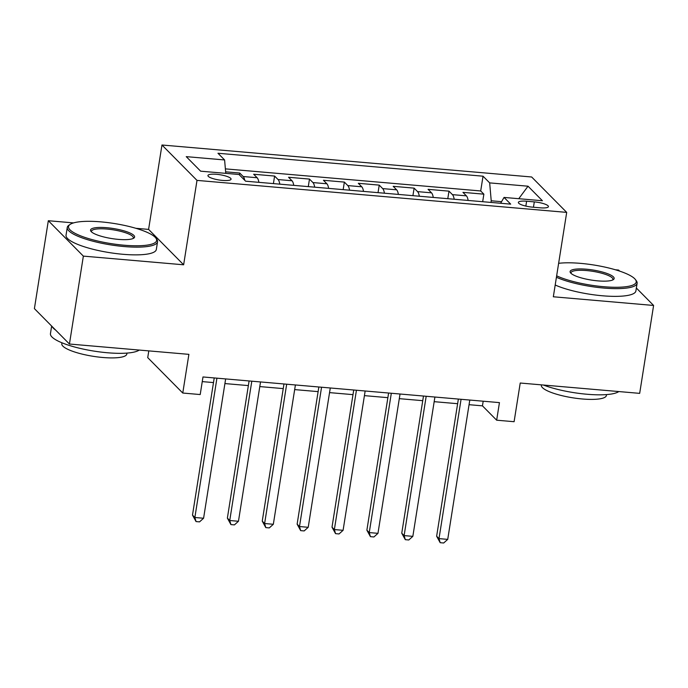 <?xml version="1.0" encoding="UTF-8"?>
<svg xmlns="http://www.w3.org/2000/svg" width="688" height="688" viewBox="0 0 688 688"><rect width="100%" height="100%" fill="white"/><g stroke="black" fill="none" stroke-linecap="round" stroke-linejoin="round"><path stroke-width="1.03" d="M222.534 180.419A11.705 2.666 9 0 0 231.065 179.19A11.705 2.666 9 0 0 216.471 174.296A11.705 2.666 9 0 0 207.948 175.526A11.705 2.666 9 0 0 222.534 180.419M148.797 350.889L147.731 357.64L182.767 393.037L200.208 394.551L202.986 376.964L499.445 402.618L496.659 420.196L514.099 421.71L520.223 383.027L639.677 393.364L653.6 305.455L636.357 288.031M73.556 222.903L48.323 220.719L34.4 308.628L69.436 344.026L83.36 256.117L183.636 264.794L197 180.394L161.964 145.005L148.591 229.396L135.846 228.296M197 180.394L566.697 212.386L531.652 176.988L161.964 145.005M619.596 271.098L618.564 270.057L615.407 269.782M48.323 220.719L83.36 256.117M468.141 200.449A14.629 4.223 -85.1 0 0 466.395 195.848L462.938 192.356L483.87 194.162L482.675 201.704M454.192 199.236A14.629 4.223 -85.1 0 0 452.446 194.644L448.989 191.152L447.793 198.686M448.989 191.152L428.065 189.338L431.522 192.829A14.629 4.223 -85.1 0 1 433.268 197.43M398.386 194.412A14.629 4.223 -85.1 0 0 396.641 189.811L393.183 186.319L414.116 188.134L412.92 195.667M363.513 191.393A14.629 4.223 -85.1 0 0 361.768 186.792L358.31 183.3L379.234 185.115L378.039 192.649M328.64 188.374A14.629 4.223 -85.1 0 0 326.886 183.773L323.437 180.282L344.361 182.096L343.166 189.63M293.759 185.356A14.629 4.223 -85.1 0 0 292.013 180.763L288.556 177.272L309.48 179.078L308.293 186.611M258.886 182.337A14.629 4.223 -85.1 0 0 257.14 177.745L253.683 174.253L274.607 176.059L273.411 183.601M534.301 201.885L526.621 201.223A11.335 2.589 9 0 0 518.365 202.41A11.335 2.589 9 0 0 532.495 207.148L540.166 207.81A11.335 2.589 9 0 0 548.431 206.624A11.335 2.589 9 0 0 534.301 201.885L533.449 207.234M501.561 201.679L491.223 200.784L489.667 182.888L483.036 176.197L217.967 153.261L224.598 159.951L186.233 156.64L200.629 171.174L238.994 174.494L245.625 181.193L510.685 204.13L504.055 197.43L500.632 203.261M489.667 182.888L528.031 186.207L542.419 200.75L504.055 197.43M483.87 194.162L480.697 190.963L225.38 168.87M244.782 180.342A14.629 4.223 94.9 0 0 243.182 176.532L239.725 173.041L225.63 171.819M274.607 176.059L278.064 179.551A14.629 4.223 94.9 0 1 279.81 184.152M309.48 179.078L312.937 182.569A14.629 4.223 94.9 0 1 314.683 187.17M344.361 182.096L347.818 185.588A14.629 4.223 94.9 0 1 349.564 190.189M379.234 185.115L382.691 188.607A14.629 4.223 94.9 0 1 384.437 193.208M414.116 188.134L417.573 191.625A14.629 4.223 94.9 0 1 419.319 196.218M490.965 202.418L491.223 200.784M182.767 393.037L188.89 354.354L69.436 344.026M566.697 212.386L553.333 296.777L653.6 305.455M469.053 404.69L482.451 405.851L496.659 420.196M202.255 381.608L213.486 382.58M224.916 383.569L248.368 385.59M259.789 386.579L283.241 388.608M294.67 389.597L318.114 391.627M329.543 392.616L352.996 394.645M364.425 395.634L387.869 397.664M399.298 398.653L422.75 400.683M434.18 401.672L457.623 403.701M483.191 401.207L482.451 405.851M480.697 190.963L483.036 176.197M239.725 173.041L239.433 174.933M224.598 159.951L225.767 173.35M518.752 198.703L528.031 186.207M183.636 264.794L148.591 229.396M458.363 399.057L436.639 536.227L439.004 538.618L461.072 399.298M447.725 539.375L443.674 542.995L440.182 542.694L439.004 538.618L447.725 539.375L469.792 400.046M440.182 542.694L436.639 536.227M556.644 275.828A44.608 10.182 9 0 0 603.686 286.715A44.608 10.182 9 0 0 635.342 279.466A44.608 10.182 9 0 0 580.577 263.366A44.608 10.182 9 0 0 558.63 263.323M635.342 279.466L636.237 280.635A45.709 10.432 -171 0 1 637.114 283.25A45.709 10.432 -171 0 1 603.806 288.057A45.709 10.432 -171 0 1 556.42 277.273M597.906 280.876A22.308 5.091 -171 0 1 570.533 272.826A22.308 5.091 -171 0 1 586.357 269.206A22.308 5.091 -171 0 1 607.779 273.755A22.308 5.091 -171 0 1 613.361 279.612A22.308 5.091 -171 0 1 597.906 280.876M612.638 280.007A21.208 4.842 9 0 0 612.913 279.414A21.208 4.842 9 0 0 586.477 270.547A21.208 4.842 9 0 0 571.014 272.775A21.208 4.842 9 0 0 571.1 273.428M618.796 391.558A45.709 10.432 -171 0 1 586.984 394.25A45.709 10.432 -171 0 1 543.382 385.031M606.515 394.585L606.369 395.523A32.912 7.508 -171 0 1 582.392 398.988A32.912 7.508 -171 0 1 541.361 385.228L541.422 384.859M637.114 283.25L635.884 290.981A45.709 10.432 -171 0 1 602.576 295.788A45.709 10.432 -171 0 1 555.19 285.013M124.132 245.22A44.608 10.182 9 0 0 155.78 237.979A44.608 10.182 9 0 0 101.024 221.88A44.608 10.182 9 0 0 70.116 224.408A44.608 10.182 9 0 0 81.279 236.113A44.608 10.182 9 0 0 124.132 245.22M155.78 237.979L156.675 239.14A45.709 10.432 -171 0 1 157.552 241.755A45.709 10.432 -171 0 1 124.244 246.562A45.709 10.432 -171 0 1 67.261 227.453A45.709 10.432 -171 0 1 68.903 225.243L70.116 224.408M118.353 239.381A22.308 5.091 -171 0 1 90.971 231.331A22.308 5.091 -171 0 1 106.795 227.711A22.308 5.091 -171 0 1 128.226 232.269A22.308 5.091 -171 0 1 133.807 238.117A22.308 5.091 -171 0 1 118.353 239.381M133.076 238.512A21.208 4.842 9 0 0 133.352 237.919A21.208 4.842 9 0 0 106.915 229.052A21.208 4.842 9 0 0 91.461 231.288A21.208 4.842 9 0 0 91.538 231.933M139.234 350.063A45.709 10.432 -171 0 1 107.423 352.755A45.709 10.432 -171 0 1 50.448 333.646L51.643 326.052M126.962 353.09L126.816 354.036A32.912 7.508 -171 0 1 102.83 357.493A32.912 7.508 -171 0 1 61.8 343.733L61.954 342.796M157.552 241.755L156.331 249.486A45.709 10.432 -171 0 1 123.023 254.293A45.709 10.432 -171 0 1 66.039 235.193L67.261 227.453M55.573 330.016A45.709 10.432 -171 0 1 52.125 326.533M423.481 396.039L401.758 533.209L404.123 535.599L426.19 396.279M412.843 536.356L408.792 539.977L405.309 539.676L404.123 535.599L412.843 536.356L434.911 397.028M405.309 539.676L401.758 533.209M388.608 393.029L366.885 530.19L369.25 532.581L391.317 393.261M377.97 533.338L373.919 536.967L370.428 536.657L369.25 532.581L377.97 533.338L400.038 394.018M370.428 536.657L366.885 530.19M353.727 390.01L332.003 527.171L334.368 529.562L356.436 390.242M343.088 530.319L339.038 533.948L335.555 533.647L334.368 529.562L343.088 530.319L365.156 390.999M335.555 533.647L332.003 527.171M318.854 386.991L297.13 524.153L299.495 526.544L321.563 387.224M308.215 527.3L304.165 530.93L300.673 530.629L299.495 526.544L308.215 527.3L330.283 387.98M300.673 530.629L297.13 524.153M283.972 383.973L262.248 521.134L264.622 523.525L286.681 384.205M273.334 524.282L269.292 527.911L265.8 527.61L264.622 523.525L273.334 524.282L295.401 384.962M265.8 527.61L262.248 521.134M249.099 380.954L227.375 518.116L229.74 520.515L251.808 381.186M238.461 521.263L234.41 524.892L230.927 524.591L229.74 520.515L238.461 521.263L260.528 381.943M230.927 524.591L227.375 518.116M214.226 377.936L192.494 515.106L194.867 517.496L216.935 378.168M203.588 518.245L199.537 521.874L196.046 521.573L194.867 517.496L203.588 518.245L225.647 378.925M196.046 521.573L192.494 515.106M452.446 194.644L466.395 195.848M243.182 176.532L257.14 177.745M278.064 179.551L292.013 180.763M312.937 182.569L326.886 183.773M347.818 185.588L361.768 186.792M382.691 188.607L396.641 189.811M417.573 191.625L431.522 192.829M525.847 206.099L526.621 201.223"/></g></svg>

